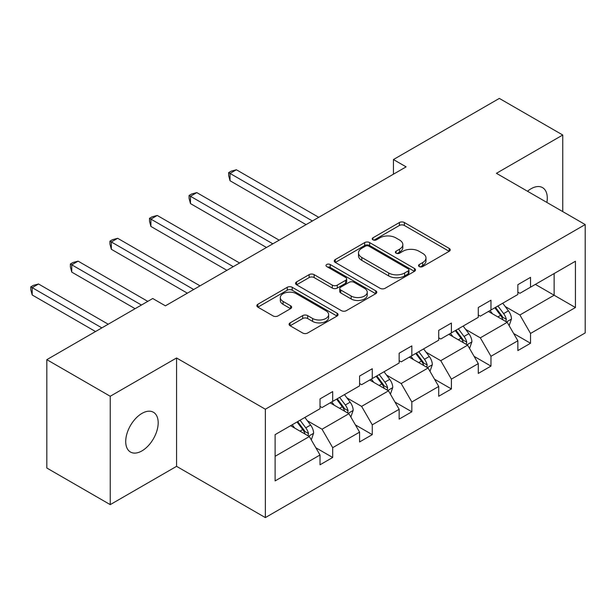 <?xml version="1.0" encoding="UTF-8"?>
<svg xmlns="http://www.w3.org/2000/svg" width="616" height="616" viewBox="0 0 616 616"><rect width="100%" height="100%" fill="white"/><g stroke="black" fill="none" stroke-linecap="round" stroke-linejoin="round"><path stroke-width="0.92" d="M419.257 266.559A2.464 1.425 0 0 0 422.745 266.559L449.195 251.29A3.519 2.033 0 0 0 450.227 249.85A3.519 2.033 0 0 0 449.195 248.417L404.381 222.538A3.519 2.033 0 0 0 399.399 222.538L372.95 237.815A2.464 1.425 0 0 0 372.226 238.823A2.464 1.425 0 0 0 372.95 239.824A2.464 1.425 0 0 0 376.438 239.824L379.856 237.845A11.265 6.506 0 0 1 395.795 237.845L399.53 240.009A11.265 6.506 0 0 1 402.825 244.606A11.265 6.506 0 0 1 399.53 249.203L396.103 251.182A2.464 1.425 0 0 0 395.38 252.19A2.464 1.425 0 0 0 396.103 253.191A2.464 1.425 0 0 0 399.592 253.191L403.01 251.22A11.265 6.506 0 0 1 418.949 251.22L422.684 253.376A11.265 6.506 0 0 1 425.979 257.973A11.265 6.506 0 0 1 422.684 262.57L419.257 264.549A2.464 1.425 0 0 0 418.533 265.558A2.464 1.425 0 0 0 419.257 266.559L419.257 264.549M141.95 450.889A22.961 13.252 120 0 0 156.949 430.661A22.961 13.252 120 0 0 153.43 412.266A22.961 13.252 120 0 0 141.95 413.405A22.961 13.252 120 0 0 126.95 433.633A22.961 13.252 120 0 0 130.469 452.028A22.961 13.252 120 0 0 141.95 450.889M546.893 202.448A22.961 13.252 120 0 0 542.527 187.618A22.961 13.252 120 0 0 531.046 188.758A22.961 13.252 120 0 0 527.504 191.253M290.105 322.876A3.519 2.033 0 0 0 289.073 324.309A3.519 2.033 0 0 0 290.105 325.749L302.679 333.01A3.519 2.033 0 0 0 307.654 333.01L337.037 316.046A3.519 2.033 0 0 0 338.069 314.607A3.519 2.033 0 0 0 337.037 313.174L292.223 287.295A3.519 2.033 0 0 0 287.241 287.295L257.858 304.258A3.519 2.033 0 0 0 256.834 305.698A3.519 2.033 0 0 0 257.858 307.13L273.05 315.9A3.519 2.033 0 0 0 278.032 315.9L290.598 308.639A3.519 2.033 0 0 0 291.63 307.207A3.519 2.033 0 0 0 290.598 305.767L283.067 301.416A9.417 5.436 0 0 1 280.311 297.574A9.417 5.436 0 0 1 286.124 292.554A9.417 5.436 0 0 1 296.388 293.732L325.895 310.764A9.417 5.436 0 0 1 328.651 314.607A9.417 5.436 0 0 1 322.838 319.635A9.417 5.436 0 0 1 312.574 318.457L307.654 315.615A3.519 2.033 0 0 0 302.679 315.615L290.105 322.876L290.105 325.749M176.569 357.973L110.241 396.265L46.831 359.659L46.831 468.029L110.241 504.635L176.569 466.343L265.35 517.594L265.35 409.224L176.569 357.973L176.569 466.343M562.755 211.604L562.755 135.012L496.427 173.312L585.2 224.563L265.35 409.224M562.755 135.012L499.337 98.406L393.439 159.544L393.439 174.189M46.831 359.659L152.73 298.514L165.411 305.836L406.121 166.867L393.439 159.544M380.111 288.303A3.519 2.033 0 0 0 385.085 288.303L414.468 271.34A3.519 2.033 0 0 0 415.5 269.9A3.519 2.033 0 0 0 414.468 268.468L369.654 242.596A3.519 2.033 0 0 0 364.672 242.596L335.289 259.552A3.519 2.033 0 0 0 334.257 260.991A3.519 2.033 0 0 0 335.289 262.431L380.111 288.303M327.689 267.098A2.464 1.425 0 0 1 330.191 267.444L330.191 264.51L375.752 290.821A3.519 2.033 0 0 1 376.784 292.254A3.519 2.033 0 0 1 375.752 293.693L346.369 310.656A3.519 2.033 0 0 1 341.395 310.656L296.573 284.785L296.573 281.905A3.519 2.033 0 0 0 295.549 283.345A3.519 2.033 0 0 0 296.573 284.785M296.573 281.905L309.147 274.644A3.519 2.033 0 0 1 314.129 274.644L332.301 285.139A3.519 2.033 0 0 0 337.283 285.139L345.622 280.326A3.519 2.033 0 0 0 346.654 278.886A3.519 2.033 0 0 0 345.622 277.454L326.703 266.528A2.464 1.425 0 0 1 325.98 265.519A2.464 1.425 0 0 1 327.504 264.202A2.464 1.425 0 0 1 330.191 264.51M110.241 396.265L110.241 504.635M275.113 434.634L320.012 408.716L320.012 398.906L332.694 391.584L332.694 401.393L359.582 385.87L359.582 376.06L372.264 368.738L372.264 378.547L399.145 363.024L399.145 353.214L411.835 345.892L411.835 355.702L438.715 340.178L438.715 330.369L451.397 323.046L451.397 332.856L478.286 317.332L478.286 307.523L490.967 300.2L490.967 310.01L517.856 294.486L517.856 284.677L530.538 277.354L530.538 287.171L575.436 261.246L575.436 307.523L530.538 333.449L530.538 343.258L517.856 350.581L517.856 340.764L490.967 356.287L490.967 366.104L478.286 373.427L478.286 363.609L451.397 379.133L451.397 388.95L438.715 396.265L438.715 386.455L411.835 401.978L411.835 411.788L399.145 419.111L399.145 409.301L372.264 424.824L372.264 434.634L359.582 441.957L359.582 432.147L332.694 447.67L332.694 457.48L320.012 464.803L320.012 454.993L275.113 480.911L275.113 434.634M265.35 517.594L585.2 332.933L585.2 224.563M330.153 402.856L348.925 413.698L322.037 429.221L307.361 420.743M322.037 429.221L332.694 447.67M348.925 413.698L359.582 432.147M320.012 406.375L322.037 407.546L332.694 401.393M369.723 380.01L388.496 390.852L361.607 406.375L346.931 397.898M361.607 406.375L372.264 424.824M388.496 390.852L399.145 409.301M359.582 383.529L361.607 384.7L372.264 378.547M409.293 357.165L428.066 368.006L401.178 383.529L386.494 375.052M401.178 383.529L411.835 401.978M428.066 368.006L438.715 386.455M399.145 360.683L401.178 361.854L411.835 355.702M448.864 334.326L467.636 345.16L440.748 360.683L426.064 352.206M440.748 360.683L451.397 379.133M467.636 345.16L478.286 363.609M438.715 337.838L440.748 339.008L451.397 332.856M488.434 311.48L507.207 322.314L480.318 337.838L465.634 329.36M480.318 337.838L490.967 356.287M507.207 322.314L517.856 340.764M478.286 314.992L480.318 316.162L490.967 310.01M535.358 284.384L554.13 295.226L519.889 314.992L505.205 306.514M519.889 314.992L530.538 333.449M575.436 307.523L554.13 295.226L554.13 273.55L575.436 261.246M517.856 292.146L519.889 293.316L530.538 287.171M275.113 456.31L309.355 436.544L290.59 425.702M309.355 436.544L320.012 454.993M513.675 333.518L530.538 343.258M474.104 356.364L490.967 366.104M434.534 379.21L451.397 388.95M394.964 402.055L411.835 411.788M355.394 424.901L372.264 434.634M315.823 447.747L332.694 457.48M420.243 266.913L422.684 265.504A11.265 6.506 0 0 0 425.979 260.899L425.979 257.973M402.825 244.606L402.825 247.532A11.265 6.506 0 0 1 399.53 252.136L397.089 253.538M449.149 251.313L404.381 225.471A3.519 2.033 0 0 0 399.399 225.471L373.935 240.171M414.422 271.371L369.654 245.522A3.519 2.033 0 0 0 364.672 245.522L335.335 262.454M408.239 270.909A2.464 1.425 0 0 0 408.962 269.9A2.464 1.425 0 0 0 408.239 268.899L368.907 246.184A2.464 1.425 0 0 0 365.419 246.184L361.808 248.271A11.265 6.506 0 0 0 358.504 252.868A11.265 6.506 0 0 0 361.808 257.473L388.696 272.996A11.265 6.506 0 0 0 404.627 272.996L408.239 270.909L408.239 273.843A2.464 1.425 0 0 0 408.962 272.834L408.962 269.9M358.504 252.868L358.504 255.802A11.265 6.506 0 0 0 361.808 260.399L361.808 257.473M408.239 273.843L404.627 275.922A11.265 6.506 0 0 1 388.696 275.922L361.808 260.399M296.627 284.808L309.147 277.577L309.147 274.644M346.654 278.886L346.654 281.82A3.519 2.033 0 0 1 345.622 283.252L337.283 288.072A3.519 2.033 0 0 1 332.301 288.072L314.129 277.577A3.519 2.033 0 0 0 309.147 277.577M330.191 267.444L375.706 293.724M351.166 296.026A9.417 5.436 0 0 0 361.43 297.205A9.417 5.436 0 0 0 367.244 292.184A9.417 5.436 0 0 0 364.487 288.342L354.092 282.336A3.519 2.033 0 0 0 349.11 282.336L340.771 287.156A3.519 2.033 0 0 0 339.739 288.588A3.519 2.033 0 0 0 340.771 290.028L351.166 296.026L351.166 298.96A9.417 5.436 0 0 0 361.43 300.138A9.417 5.436 0 0 0 367.244 295.11L367.244 292.184M339.739 288.588L339.739 291.522A3.519 2.033 0 0 0 340.771 292.954L340.771 290.028M351.166 298.96L340.771 292.954M328.651 314.607L328.651 317.54A9.417 5.436 0 0 1 322.838 322.561A9.417 5.436 0 0 1 312.574 321.383L307.654 318.541A3.519 2.033 0 0 0 302.679 318.541L290.151 325.772M280.311 297.574L280.311 300.5A9.417 5.436 0 0 0 283.067 304.35L283.067 301.416M290.552 308.67L283.067 304.35M336.99 316.07L292.223 290.228A3.519 2.033 0 0 0 287.241 290.228L257.911 307.161M509.132 325.656L511.465 318.919A9.509 5.49 -120 0 0 508.431 310.826L502.733 303.218M492.523 313.837L490.051 310.541M318.741 217.317L236.382 169.762L230.037 173.427L230.037 180.75L306.06 224.64M505.798 321.506L506.329 319.319A9.509 5.49 -120 0 0 503.611 313.606L497.913 306.006M495.534 307.376L501.801 315.746A4.843 2.795 60 0 1 502.679 317.217L506.329 319.319M494.871 307.761L500.569 315.361A9.509 5.49 60 0 1 502.933 319.85M230.037 180.75L228.644 175.552L228.644 172.619L312.397 220.975M228.644 172.619L231.185 171.156L236.382 169.762M469.561 348.502L471.895 341.764A9.509 5.49 -120 0 0 468.861 333.664L463.163 326.064M452.952 336.683L450.481 333.387M279.171 240.163L196.812 192.608L190.475 196.273L190.475 203.596L266.489 247.486M466.227 344.352L466.759 342.165A9.509 5.49 -120 0 0 464.041 336.452L458.35 328.852M455.963 330.222L462.231 338.592A4.843 2.795 60 0 1 463.109 340.063L466.759 342.165M455.301 330.607L460.999 338.207A9.509 5.49 60 0 1 463.363 342.696M190.475 203.596L189.074 198.398L189.074 195.464L272.834 243.82M189.074 195.464L191.614 194.001L196.812 192.608M429.991 371.348L432.324 364.61A9.509 5.49 -120 0 0 429.29 356.51L423.6 348.91M413.382 359.528L410.911 356.233M239.601 263.009L157.242 215.454L150.905 219.119L150.905 226.442L226.919 270.324M426.665 367.198L427.196 365.011A9.509 5.49 -120 0 0 424.47 359.297L418.78 351.69M416.393 353.068L422.661 361.438A4.843 2.795 60 0 1 423.546 362.909L427.196 365.011M415.731 353.453L421.429 361.053A9.509 5.49 60 0 1 423.8 365.542M150.905 226.442L149.511 221.244L149.511 218.31L233.264 266.666M149.511 218.31L152.044 216.847L157.242 215.454M390.421 394.186L392.754 387.449A9.509 5.49 -120 0 0 389.72 379.356L384.03 371.756M373.812 382.374L371.348 379.079M200.031 285.847L117.671 238.3L111.334 241.965L111.334 249.287L187.349 293.17M387.094 390.043L387.626 387.857A9.509 5.49 -120 0 0 384.9 382.143L379.21 374.536M376.83 375.914L383.09 384.276A4.843 2.795 60 0 1 383.976 385.747L387.626 387.857M376.168 376.299L381.858 383.899A9.509 5.49 60 0 1 384.23 388.388M111.334 249.287L109.941 244.082L109.941 241.156L193.694 289.512M109.941 241.156L112.474 239.693L117.671 238.3M350.851 417.032L353.184 410.295A9.509 5.49 -120 0 0 350.15 402.202L344.46 394.602M334.242 405.22L331.778 401.925M147.778 301.37L78.109 261.145L71.764 264.811L71.764 272.126L135.096 308.693M347.524 412.882L348.055 410.703A9.509 5.49 -120 0 0 345.337 404.982L339.639 397.382M337.26 398.76L343.528 407.122A4.843 2.795 60 0 1 344.406 408.593L348.055 410.703M336.598 399.137L342.288 406.745A9.509 5.49 60 0 1 344.66 411.234M71.764 272.126L70.37 266.928L70.37 264.002L141.441 305.036M70.37 264.002L72.904 262.539L78.109 261.145M311.288 439.878L313.613 433.14A9.509 5.49 -120 0 0 310.587 425.048L304.889 417.448M294.679 428.066L292.207 424.77M108.216 324.216L38.538 283.991L32.194 287.649L32.194 294.972L95.534 331.539M307.954 435.728L308.485 433.548A9.509 5.49 -120 0 0 305.767 427.827L300.069 420.228M297.69 421.606L303.957 429.968A4.843 2.795 60 0 1 304.835 431.439L308.485 433.548M297.028 421.983L302.718 429.591A9.509 5.49 60 0 1 305.089 434.08M32.194 294.972L30.8 289.774L30.8 286.848L101.871 327.881M30.8 286.848L33.333 285.385L38.538 283.991M422.684 265.504L422.684 262.57M396.103 253.191L396.103 251.182M399.53 252.136L399.53 249.203M372.95 239.824L372.95 237.815M399.399 225.471L399.399 222.538M404.381 225.471L404.381 222.538M449.195 251.29L449.195 248.417M335.289 262.431L335.289 259.552M364.672 245.522L364.672 242.596M369.654 245.522L369.654 242.596M414.468 271.34L414.468 268.468M388.696 275.922L388.696 272.996M404.627 275.922L404.627 272.996M314.129 277.577L314.129 274.644M332.301 288.072L332.301 285.139M337.283 288.072L337.283 285.139M345.622 283.252L345.622 280.326M375.752 293.693L375.752 290.821M302.679 318.541L302.679 315.615M307.654 318.541L307.654 315.615M312.574 321.383L312.574 318.457M290.598 308.639L290.598 305.767M257.858 307.13L257.858 304.258M287.241 290.228L287.241 287.295M292.223 290.228L292.223 287.295M337.037 316.046L337.037 313.174M506.521 321.922L511.403 319.103M503.611 313.606L508.431 310.826M497.867 316.924L500.569 315.361M466.951 344.767L471.833 341.949M464.041 336.452L468.861 333.664M458.296 339.77L460.999 338.207M427.381 367.613L432.263 364.788M424.47 359.297L429.29 356.51M418.726 362.616L421.429 361.053M387.81 390.452L392.692 387.633M384.9 382.143L389.72 379.356M379.156 385.454L381.858 383.899M348.24 413.298L353.122 410.479M345.337 404.982L350.15 402.202M339.585 408.3L342.288 406.745M308.67 436.143L313.552 433.325M305.767 427.827L310.587 425.048M300.015 431.146L302.718 429.591"/></g></svg>
